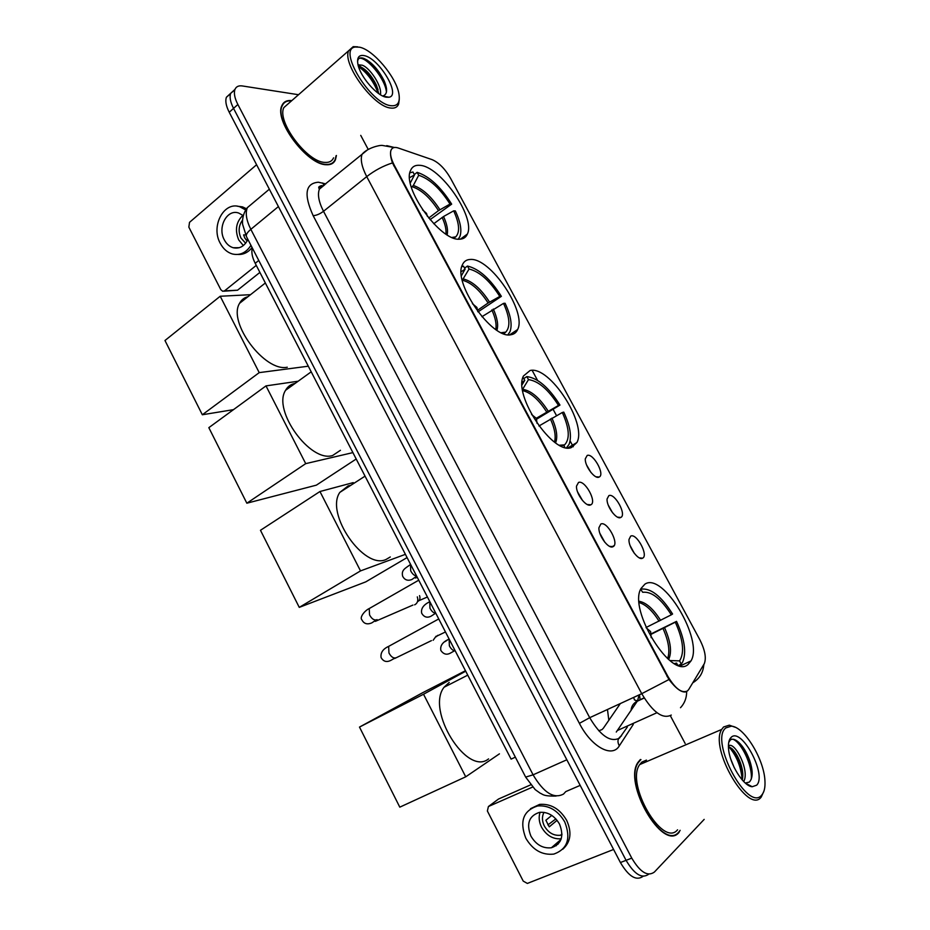 <?xml version="1.0" encoding="UTF-8"?>
<svg xmlns="http://www.w3.org/2000/svg" width="930" height="930" viewBox="0 0 930 930"><rect width="100%" height="100%" fill="white"/><g stroke="black" fill="none" stroke-linecap="round" stroke-linejoin="round"><path stroke-width="1.4" d="M571.473 447.504L576.914 442.517C587.4 423.65 549.56 365.374 530.065 370.524L523.485 375.964C512.686 395.087 553.466 455.688 571.473 447.504M510.837 334.753C514.023 334.323 516.29 332.58 517.638 329.522C526.973 311.887 490.436 257.575 470.336 259.458C466.523 259.563 463.861 261.4 462.338 264.969C452.701 282.929 492.156 339.45 510.837 334.753M459.432 239.196C463.314 239.161 465.965 237.441 467.383 234.035C475.846 217.434 440.274 165.947 419.697 165.319C415.175 164.936 412.118 166.691 410.514 170.597C401.795 187.569 440.25 241.196 459.432 239.196M688.13 664.404L691.002 660.916C703.859 639.77 662.997 571.706 644.943 584.121L641.049 588.446C627.797 609.603 671.646 680.342 688.13 664.404M630.691 536.122C636.504 532.716 648.838 555.559 642.584 558.186L642.572 558.186C638.433 561.011 628.169 546.828 629.017 539.423L630.691 536.122M634.341 553.362L630.11 545.596M608.859 495.62C614.765 492.656 626.925 514.802 620.822 517.429L620.659 517.51C616.451 519.998 606.302 506.176 607.081 498.957L608.859 495.62M612.568 512.767L608.267 505.153M587.202 455.433C593.177 452.898 605.163 474.358 599.246 477.009L598.908 477.16C594.619 479.299 584.61 465.814 585.307 458.792L587.202 455.433M590.957 472.475L586.598 465.035M600.827 524.032C607.058 520.672 619.624 543.852 613.079 546.654L612.986 546.689C608.604 549.467 598.153 535.355 598.943 527.694L600.827 524.032M604.826 542.283L599.885 533.355M578.518 482.449C584.807 479.555 597.211 501.979 590.852 504.792L590.573 504.92C586.109 507.338 575.798 493.598 576.507 486.123L578.518 482.449M582.575 500.596L577.542 491.854M688.746 689.456L687.503 690.909C681.818 693.629 675.238 688.712 667.752 676.168L394.355 165.377C390.96 158.832 389.844 153.787 391.007 150.23C392.146 147.544 394.541 146.789 398.191 147.986L432.055 159.623C438.879 162.552 445.052 168.807 450.597 178.374L699.744 639.561C704.987 649.931 706.509 657.975 704.289 663.694L688.746 689.456M598.722 730.748L601.989 729.632L603.407 728.144L620.356 703.557M515.36 757.16L511.093 759.124L255.204 263.318C252.146 257.203 251.193 252.1 252.344 248.019M640.41 759.496L638.12 762.193C622.577 782.827 662.951 852.438 678.97 832.466L679.737 830.943M640.956 759.589L640.259 759.624M291.811 100.603C286.893 100.056 283.58 101.73 281.883 105.625C273.897 120.563 307.167 164.738 326.139 164.726C330.731 165.052 333.824 163.413 335.439 159.809L336.416 155.496M686.189 691.641L685.584 691.908C681.376 692.583 675.843 688.456 668.961 679.528L392.472 162.924C390.553 157.321 390.042 153.113 390.949 150.276M234.813 89.861L230.698 93.314C229.373 97.011 230.315 102.033 233.535 108.38L626.076 860.331C634.423 874.421 641.967 879.048 648.698 874.212C641.967 879.048 634.423 874.421 626.076 860.331L233.535 108.38C230.315 102.033 229.373 97.011 230.698 93.314L234.976 89.396C233.674 93.081 234.627 98.115 237.859 104.486L631.772 858.134C640.142 872.259 647.675 876.897 654.371 872.073L704.173 819.388M298.518 94.721L242.358 85.955C238.65 85.421 236.185 86.571 234.976 89.396M685.154 743.489L670.332 715.716M368.245 149.463L360.735 135.373M230.535 93.744L226.432 97.208C225.095 100.905 226.025 105.927 229.233 112.263L620.403 862.529C628.727 876.583 636.271 881.187 643.048 876.339L643.13 876.304M557.977 844.277L555.768 843.975M530.658 784.85L498.526 799.033L488.413 806.531L532.588 787.082M488.413 806.531L487.378 811.007L523.218 881.094L527.345 883.43L613.591 849.462M530.879 836.047C536.017 844.754 542.864 848.66 551.385 847.765C561.522 844.138 564.231 836.256 559.523 824.108C554.466 815.61 547.793 811.692 539.481 812.367C528.996 815.819 526.124 823.713 530.879 836.047M540.086 812.285C538.505 817.052 538.993 822.027 541.562 827.223C546.433 835.512 552.99 839.383 561.232 838.802M551.769 815.401L545.864 820.248L549.27 826.84L557.07 820.318M543.98 812.343C541.83 816.505 541.957 821.074 544.364 826.049C548.421 832.885 553.815 835.942 560.558 835.233L561.941 834.861M562.778 849.253C570.764 842.057 572.066 832.408 566.661 820.318C559.837 808.833 550.816 803.532 539.598 804.404L530.507 808.705M564.754 821.922C557.919 810.414 548.874 805.089 537.633 805.95C523.288 810.6 519.347 821.341 525.799 838.163C532.82 850.055 542.167 855.356 553.827 854.089C567.521 849.113 571.171 838.395 564.754 821.922M554.071 845.44L556.233 845.742M559.279 840.918L560.348 840.964M555.849 818.888L547.909 824.91M725.83 727.923C709.044 740.431 748.104 813.366 761.868 794.894C764.309 791.988 765.332 787.257 764.937 780.712C764.018 758.961 744 726.493 731.294 726.167L725.83 727.923M735.2 727.272L729.294 725.168L723.552 726.993L721.715 729.422C709.137 748.255 748.208 815.238 761.24 797.033L763.96 791.058M646.466 760.112L641.793 762.112L639.701 764.588C625.286 783.723 662.66 848.241 677.563 829.816M640.607 759.868L638.352 762.53C622.961 782.955 662.904 851.845 678.772 832.083L680.156 830.327M730.782 759.159L734.328 767.855M728.423 746.058C734.154 740.199 750.196 770.528 743.698 781.537M728.434 746.546L731.771 748.534C735.142 751.533 738.06 756.439 740.536 763.228C742.745 769.575 743.337 775.19 742.303 780.061M756.648 785.187C767.39 774.853 741.129 726.249 730.992 737.525C728.992 739.524 728.167 743.128 728.515 748.336C729.271 763.507 743.337 786.315 752.207 786.734L756.648 785.187M745.279 783.037L749.324 782.095C752.963 778.131 753.102 770.982 749.743 760.635C746.802 752.463 743.047 746.302 738.501 742.14C735.072 739.176 732.329 738.467 730.283 740.036L728.713 742.442M732.91 739.222C741.198 742.175 752.742 765.355 751.254 779.282M728.667 746.604C736.525 755.509 741.036 766.622 742.198 779.933M730.05 738.699L730.748 738.385M740.129 743.744C743.884 748.115 747.046 753.951 749.638 761.263L752.103 771.237M728.457 744.872L729.26 745.604M732.305 749.034L740.292 764.251L742.779 773.655M646.048 627.518L671.321 614.811C661.091 598.734 651.558 591.224 642.723 592.294L640.642 589.329M651.36 633.749L676.529 621.368C684.596 638.863 686.642 652.43 682.655 662.055L681.283 664.078L679.563 660.881C684.666 652.755 683.236 639.852 675.296 622.182L651.43 634.132M449.248 682.399L444.063 687.247C425.684 710.229 467.011 776.736 488.564 758.892M671.321 614.811L672.576 614.009C661.288 596.153 650.768 587.865 641.026 589.132M681.283 664.078L678.505 665.38M675.296 622.182L676.529 621.368M669.914 660.544L679.563 660.881M674.471 663.59L676.552 663.09L677.621 665.066M359.492 727.074L423.534 694.245L465.721 776.817L399.795 807.159L359.492 727.074L422.452 692.815L465.465 670.716M423.534 694.245L465.709 671.193M499.433 753.846L465.721 776.817M536.284 418.279L558.5 405.422C548.421 389.577 538.424 380.986 528.484 379.614L526.857 376.592L523.823 378.533M564.894 447.411L563.812 445.4L564.591 444.866C570.137 439.007 569.381 428.219 562.313 412.49L538.947 425.998M350.68 485.402L348.227 485.844L339.845 492.377C324.849 513.546 364.037 570.195 386.066 559.465L390.286 556.965M526.857 376.592C537.831 378.01 548.863 387.508 559.965 405.073L536.68 419.139M522.079 384.764L524.776 380.324L522.962 377.348M566.521 447.749L569.009 444.447C571.985 436.775 570.241 425.998 563.766 412.13L562.313 412.49M524.776 380.324L522.114 382.404M559.965 405.073L558.5 405.422M528.484 379.614L522.509 389.461M560.186 445.598L563.812 445.4M407.073 557.582L365.769 581.866L299.262 607.371L260.47 530.286L319.955 491.517L353.237 482.612M319.955 491.517L360.515 570.904L299.262 607.371M405.399 554.338L360.515 570.904M464.558 268.142L467.476 266.05C479.066 268.828 490.366 278.93 501.363 296.344L499.794 296.449C489.808 280.744 479.566 271.595 469.069 269.014L462.28 280.29M477.729 310.155L488.111 302.982L499.794 296.449M503.839 333.754L505.699 332.161C510.57 326.907 509.838 317.316 503.525 303.378L481.914 316.712M295.112 383.416C290.892 384.195 287.719 386.473 285.591 390.275C272.199 410.351 310.399 463.012 332.638 455.502L340.438 450.294M501.363 296.344L478.02 311.875M461.443 275.664L465.105 269.142L463.5 266.166L461.745 266.782M507.92 334.742L509.942 331.801C512.453 325.035 510.837 315.526 505.083 303.25L503.525 303.378M465.105 269.142L461.187 271.734M469.069 269.014L467.476 266.05M502.979 333.428L503.63 333.358M356.202 459.013L316.363 485.158L246.845 503.211L208.832 427.661L265.992 385.892L298.17 381.219M265.992 385.892L305.714 463.64L246.845 503.211M352.9 452.608L305.714 463.64M414.327 174.549L417.14 172.341C429.242 176.247 440.75 186.849 451.666 204.135L450.015 204.054C440.088 188.453 429.648 178.851 418.698 175.258L413.315 185.477L411.432 187.407M428.695 218.05L438.495 210.633L450.015 204.054M453.724 238.08L455.781 236.848C460.106 232.093 459.397 223.433 453.677 210.843L443.564 216.516L433.752 223.735M247.915 296.728C244.183 297.658 241.393 299.855 239.568 303.32C227.443 322.431 264.876 372.244 287.265 367.222M451.666 204.135L430.044 219.654M410.293 182.954L414.513 174.91L412.943 171.992L409.886 172.829M458.281 239.138L459.873 236.592C462.036 230.535 460.524 221.979 455.328 210.912L453.677 210.843M414.513 174.91L409.595 177.665M418.698 175.258L417.14 172.341M233.477 409.653L202.333 414.757L164.97 340.508L220.201 296.252L250.507 294.694M220.201 296.252L259.214 372.628L202.333 414.757M308.307 366.199L259.214 372.628M436.1 636.19L433.136 640.293M437.751 635.306L436.356 636.725M417.303 596.886C418.361 600.28 417.675 602.826 415.245 604.512L414.606 604.814M419.535 595.63C420.406 598.141 419.942 600.036 418.128 601.315M259.9 272.409L237.534 290.218L223.886 291.206M256.587 164.738L189.522 222.34L188.848 227.141L220.805 289.66L222.677 291.264L224.572 290.823L256.273 265.387M243.3 215.632L238.673 213.028C227.001 208.773 217.213 227.362 224.316 239.87C226.49 243.974 229.454 246.601 233.209 247.74C239.556 249.066 244.451 246.311 247.915 239.44M242.939 215.33C236.104 221.863 234.686 230.059 238.708 239.917L243.335 245.555M245.625 234.918L243.59 234.895L244.823 238.068L247.252 240.777M242.591 220.05C238.615 225.455 238.08 231.454 240.963 238.057L245.648 243.23M246.508 208.762L242.486 206.879L237.22 206.204M245.694 209.982L239.847 206.786C223.909 200.915 210.587 226.257 220.236 243.253C223.223 248.868 227.28 252.449 232.407 253.983C239.928 255.669 246.113 252.797 250.961 245.357M245.892 239.835L247.729 239.847M237.882 254.448C243.416 254.762 248.147 252.46 252.088 247.543M359.48 47.186L355.26 47.046C336.997 48.813 370.617 104.055 390.972 105.695C397.703 106.38 400.342 102.405 398.9 93.744C396.203 77.051 373.151 49.604 359.48 47.186M357.632 46.814L353.202 46.663L348.622 50.755C342.159 64.031 373.662 106.834 390.553 108.02C394.669 108.601 397.366 107.276 398.633 104.032L399.296 99.103M288.974 103.091L283.882 107.566C276.477 121.4 307.272 162.343 324.907 162.401C329.185 162.704 332.08 161.192 333.579 157.833M291.497 100.882C286.893 100.51 283.79 102.184 282.162 105.904C274.269 120.679 307.179 164.389 325.953 164.389C330.51 164.715 333.579 163.087 335.172 159.53L336.09 155.752M358.038 64.775L362.072 65.181C369.384 67.076 382.544 86.362 380.382 94.709M358.492 66.46L360.247 66.716C366.083 69.297 371.442 75.365 376.348 84.956L378.731 93.628M360.003 64.949L358.375 66.088M386.403 97.22L388.891 97.232C401.574 95.744 378.928 57.869 364.002 55.579C358.817 54.742 356.795 57.648 357.922 64.286C360.061 76.562 377.196 96.255 386.403 97.22M382.765 95.999C387.345 94.558 387.81 89.489 384.137 80.794C378.219 69.285 371.396 61.799 363.653 58.334L363.525 58.288C359.852 57.183 357.876 58.334 357.573 61.752M359.317 58.288C366.385 56.684 385.125 78.213 386.462 92.093M358.538 66.646C367.222 72.773 373.779 81.631 378.185 93.244M284.127 124.05L285.522 124.085M366.478 59.671C373.709 64.693 379.742 72.215 384.59 82.224L385.683 84.932M358.887 65.542L360.456 66.576M361.119 67.053C367.664 72.168 373.07 79.12 377.313 87.92L378.022 89.571M608.825 720.273L607.464 709.497M394.355 165.377L393.762 165.854M667.752 676.168L667.043 676.494M258.761 260.458L255.204 263.318M319.583 188.964L318.699 187.488M633.284 724.412L619.31 745.86C612.184 758.229 591.387 746.988 579.39 723.354L313.154 215.667C316.374 215.481 319.827 214.028 323.512 211.296L589.701 717.693C600.501 735.839 610.429 742.652 619.485 738.129L627.285 727.109M313.154 215.667C303.575 194.451 305.319 183.303 318.397 182.222L325.791 183.907M324.814 184.698L319.385 189.127C317.374 194.498 318.746 201.891 323.512 211.296L366.722 176.619C361.805 167.028 360.236 159.6 362.037 154.31L367.211 150.102M680.504 707.718C684.654 703.278 686.7 697.849 686.665 691.443M392.472 162.924C383.288 165.831 374.709 170.399 366.722 176.619L641.735 693.687L668.961 679.528M636.039 700.709L636.236 702.789M318.955 186.756L321.431 187.453M692.769 682.806C699.569 678.679 703.254 672.576 703.812 664.497M394.308 147.486L386.752 145.638M671.286 715.065C662.672 719.402 652.825 712.275 641.735 693.687L589.701 717.693L579.39 723.354M532.158 370.373L537.54 380.37M553.106 409.316L556.5 415.617M570.113 440.913L573.252 446.737M237.859 104.486L229.233 112.263M631.772 858.134L620.403 862.529M619.31 745.86C616.985 741.442 617.718 738.118 621.519 735.874M323.849 184.942L322.64 183.001M616.276 732.05L637.492 700.906L639.131 694.896M656.952 712.717L617.915 730.259M644.234 698.035L637.294 701.22C633.423 703.127 631.354 706.242 631.052 710.567M253.065 202.868L247.357 207.646C245.171 213.063 246.334 220.294 250.833 229.338L533.088 774.83C543.748 792.813 553.896 799.207 563.557 794.034L565.777 791.593L580.181 785.385M566.835 759.775L533.088 774.83L525.659 777.096M556.128 796.045C542.516 796.371 542.853 794.034 540.214 793.209L535.192 789.617L525.706 777.189L246.392 236.511C245.822 234.732 247.299 232.337 250.833 229.338L278.407 206.576M269.351 189.197L247.357 207.646C242.439 213.737 242.126 222.061 242.684 224.583L246.555 236.813M659.044 621.147C652.511 610.778 645.897 604.593 639.189 602.582M667.601 658.626C670.193 651.209 668.67 641.165 663.009 628.506M660.614 620.356C653.371 608.941 646.211 602.582 639.096 601.257M668.624 659.51C672.088 652.209 670.739 641.619 664.566 627.727M546.619 411.885C538.796 399.668 530.821 392.588 522.695 390.623M554.513 442.075C556.094 436.193 554.733 428.486 550.421 418.953M548.107 411.025C539.563 397.784 531.053 390.542 522.59 389.321M555.594 442.843C557.907 436.949 556.675 428.695 551.909 418.093M488.111 302.982C479.752 290.032 471.173 282.453 462.361 280.244M495.771 329.487C496.748 324.361 495.434 317.839 491.831 309.911M489.564 302.099C481.077 288.939 472.382 281.244 463.454 279M496.922 330.243C498.538 325.023 497.329 317.955 493.284 309.016M438.495 210.633C430.195 197.765 421.441 189.801 412.257 186.756M445.935 234.069C446.423 229.594 445.168 224.049 442.145 217.434M439.913 209.715C431.485 196.649 422.627 188.569 413.315 185.477M447.156 234.848C448.202 230.187 447.005 224.084 443.564 216.516M396.168 657.719L395.994 657.812C393.448 658.51 391.1 656.906 388.961 652.988L388.647 646.373L390.763 645.211M394.948 658.056L390.972 660.3C386.706 662.52 383.416 661.614 381.091 657.568C380.382 652.744 382.904 649.012 388.647 646.373L438.751 618.95M377.069 619.601L376.627 619.845C374.034 620.438 371.675 618.799 369.547 614.904L369.222 608.557L371.268 607.371M376.197 619.985L371.721 622.926C367.176 624.774 363.909 623.763 361.933 619.892C359.213 617.346 364.99 610.44 369.222 608.557L418.744 580.192M455.223 650.884C453.015 650.744 451.073 649.07 449.376 645.85L449.097 638.991M454.305 650.907L450.225 653.209C446.609 655.127 443.494 654.22 440.855 650.488C439.983 645.699 442.668 641.944 448.923 639.224L449.144 639.108M444.877 641.7L447.156 640.247M435.833 613.3C433.589 613.091 431.636 611.394 429.951 608.185L429.741 601.501M435.519 613.288L430.939 616.253C427.068 618.113 423.987 617.113 421.697 613.265C420.767 608.72 423.371 604.907 429.497 601.826L429.811 601.64M416.57 575.996C414.303 575.705 412.339 573.984 410.676 570.799L410.525 564.278M416.675 576.182L411.804 579.564C407.735 581.087 404.69 580.006 402.667 576.298C401.051 569.904 405.422 568.323 410.211 564.684L410.618 564.452M224.572 290.823L237.534 290.218M567.893 447.9L576.914 442.517M509.687 334.835L517.638 329.522M460.397 239.161L467.383 234.035M680.365 665.857L691.002 660.916M617.578 517.173L620.822 517.429M596.049 476.811L599.246 477.009M609.499 546.317L613.079 546.654M587.318 504.537L590.852 504.792M611.638 546.945L614.137 545.608M639.305 557.861L642.572 558.186M322.001 185.558C319.071 186.105 318.141 187.221 319.234 188.918L362.037 154.31C367.013 148.149 379.103 145.045 382.276 145.417L394.099 147.533M703.952 664.276L703.778 665.055M640.131 699.918L639.491 694.722M644.13 697.86L637.492 700.906L634.458 699.93L633.656 697.419M226.432 97.208L230.698 93.314M561.023 839.418L551.385 847.765M561.976 834.012L560.558 835.233M539.598 804.404L537.633 805.95M639.701 764.588L721.715 729.422M637.771 762.786L638.352 762.53M745.314 783.06L752.207 786.734M731.294 726.167L729.294 725.168M749.743 760.635L749.638 761.263M740.292 764.251L740.536 763.228M444.063 687.247L467.755 675.145M650.605 631.598L646.152 627.738M651.174 637.689L650.616 631.621M339.845 492.377L365.048 476.148M559.465 445.226L564.591 444.866M536.308 418.326L531.588 414.513M537.087 423.406L536.343 418.395M285.591 390.275L311.201 371.826M501.282 332.696L505.699 332.161M476.869 307.4L472.428 303.692M477.776 311.55L476.916 307.505M239.568 303.32L265.352 282.987M452.096 237.441L455.781 236.848M426.475 213.365L422.569 209.843M427.393 216.434L426.545 213.505M394.634 658.521L431.415 640.631M445.458 631.958L437.379 635.864M375.313 621.368L412.92 605.081M427.416 597.002L418.965 600.64M453.887 650.768L454.619 650.849M434.775 613.172L435.356 613.265M415.536 578.053L417.279 577.356M239.254 247.706L233.209 247.74M242.486 206.879L239.847 206.786M355.26 47.046L353.202 46.663M283.882 107.566L348.622 50.755M382.869 96.057L388.891 97.232M384.137 80.794L384.59 82.224M377.313 87.92L376.348 84.956"/></g></svg>

